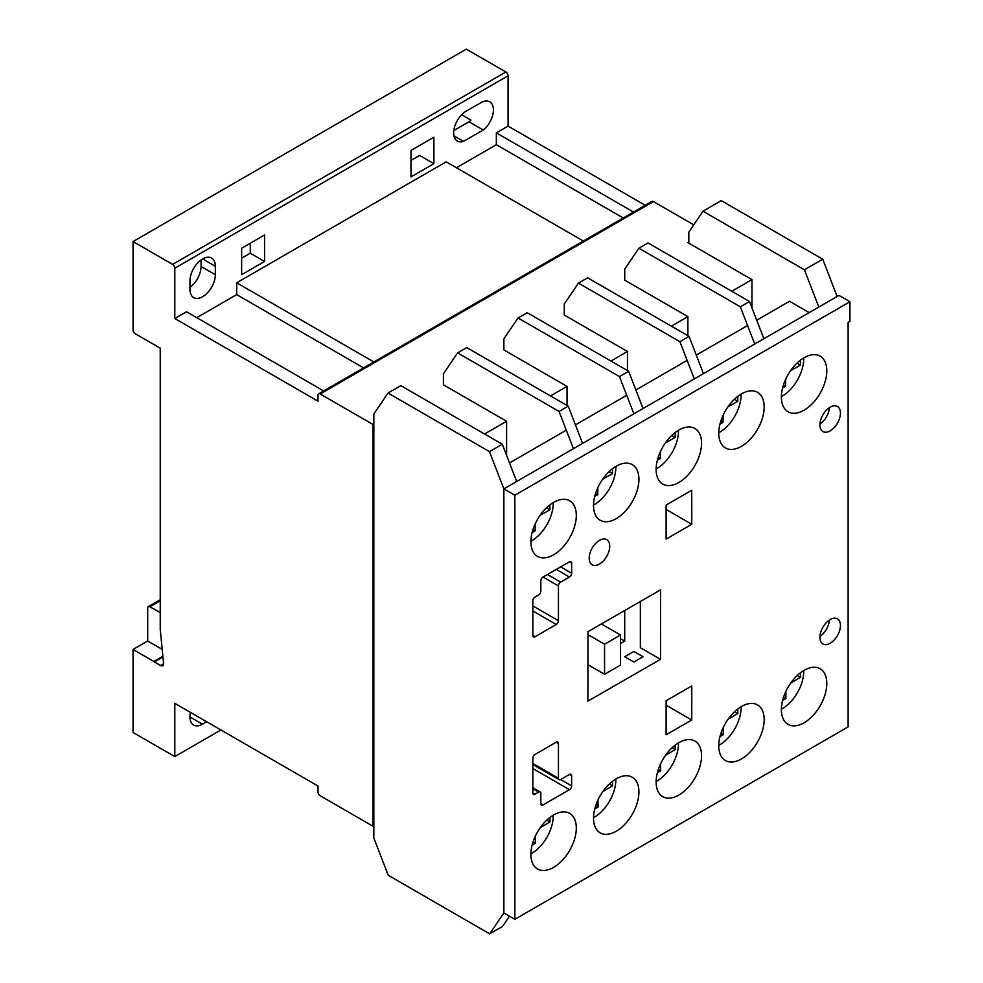 <?xml version="1.0" encoding="UTF-8"?>
<svg xmlns="http://www.w3.org/2000/svg" width="983" height="983" viewBox="0 0 983 983"><rect width="100%" height="100%" fill="white"/><g stroke="black" fill="none" stroke-linecap="round" stroke-linejoin="round"><path stroke-width="1.47" d="M804.094 722.775A32.107 18.542 120 0 0 825.069 694.477A32.107 18.542 120 0 0 820.154 668.747A32.107 18.542 120 0 0 804.094 670.345A32.107 18.542 120 0 0 783.119 698.63A32.107 18.542 120 0 0 788.034 724.373A32.107 18.542 120 0 0 804.094 722.775M741.465 446.343A32.107 18.542 120 0 0 762.452 418.045A32.107 18.542 120 0 0 757.524 392.303A32.107 18.542 120 0 0 741.465 393.9A32.107 18.542 120 0 0 720.49 422.199A32.107 18.542 120 0 0 725.417 447.929A32.107 18.542 120 0 0 741.465 446.343M678.848 795.087A32.107 18.542 120 0 0 699.822 766.789A32.107 18.542 120 0 0 694.895 741.059A32.107 18.542 120 0 0 678.848 742.656A32.107 18.542 120 0 0 657.86 770.955A32.107 18.542 120 0 0 662.788 796.685A32.107 18.542 120 0 0 678.848 795.087M616.218 831.249A32.107 18.542 120 0 0 637.193 802.951A32.107 18.542 120 0 0 632.278 777.221A32.107 18.542 120 0 0 616.218 778.806A32.107 18.542 120 0 0 595.243 807.104A32.107 18.542 120 0 0 600.158 832.834A32.107 18.542 120 0 0 616.218 831.249M553.589 554.805A32.107 18.542 120 0 0 574.576 526.507A32.107 18.542 120 0 0 569.649 500.777A32.107 18.542 120 0 0 553.589 502.374A32.107 18.542 120 0 0 532.614 530.673A32.107 18.542 120 0 0 537.541 556.403A32.107 18.542 120 0 0 553.589 554.805M553.589 867.399A32.107 18.542 120 0 0 574.576 839.113A32.107 18.542 120 0 0 569.649 813.371A32.107 18.542 120 0 0 553.589 814.968A32.107 18.542 120 0 0 532.614 843.267A32.107 18.542 120 0 0 537.541 868.997A32.107 18.542 120 0 0 553.589 867.399M741.465 758.937A32.107 18.542 120 0 0 762.452 730.639A32.107 18.542 120 0 0 757.524 704.909A32.107 18.542 120 0 0 741.465 706.494A32.107 18.542 120 0 0 720.49 734.793A32.107 18.542 120 0 0 725.417 760.523A32.107 18.542 120 0 0 741.465 758.937M599.458 564.058A14.499 8.368 120 0 0 608.932 551.279A14.499 8.368 120 0 0 606.708 539.655A14.499 8.368 120 0 0 599.458 540.38A14.499 8.368 120 0 0 589.984 553.159A14.499 8.368 120 0 0 592.196 564.783A14.499 8.368 120 0 0 599.458 564.058M830.18 430.849A14.499 8.368 120 0 0 839.654 418.07A14.499 8.368 120 0 0 837.43 406.446A14.499 8.368 120 0 0 830.18 407.171A14.499 8.368 120 0 0 820.707 419.95A14.499 8.368 120 0 0 822.931 431.562A14.499 8.368 120 0 0 830.18 430.849M829.419 407.638A14.499 8.368 -60 0 1 819.957 424.029M616.218 518.655A32.107 18.542 120 0 0 637.193 490.357A32.107 18.542 120 0 0 632.278 464.627A32.107 18.542 120 0 0 616.218 466.212A32.107 18.542 120 0 0 595.243 494.51A32.107 18.542 120 0 0 600.158 520.24A32.107 18.542 120 0 0 616.218 518.655M678.848 482.493A32.107 18.542 120 0 0 699.822 454.195A32.107 18.542 120 0 0 694.895 428.465A32.107 18.542 120 0 0 678.848 430.05A32.107 18.542 120 0 0 657.86 458.348A32.107 18.542 120 0 0 662.788 484.091A32.107 18.542 120 0 0 678.848 482.493M804.094 410.181A32.107 18.542 120 0 0 825.069 381.883A32.107 18.542 120 0 0 820.154 356.153A32.107 18.542 120 0 0 804.094 357.738A32.107 18.542 120 0 0 783.119 386.036A32.107 18.542 120 0 0 788.034 411.766A32.107 18.542 120 0 0 804.094 410.181M830.18 643.238A14.499 8.368 120 0 0 839.654 630.459A14.499 8.368 120 0 0 837.43 618.835A14.499 8.368 120 0 0 830.18 619.548A14.499 8.368 120 0 0 820.707 632.327A14.499 8.368 120 0 0 822.931 643.951A14.499 8.368 120 0 0 830.18 643.238M829.419 620.027A14.499 8.368 -60 0 1 819.957 636.419M756.726 320.212L789.521 301.277L809.156 312.619M848.12 322.424L849.951 321.367L849.951 301.744L514.846 495.211L514.846 919.302L848.12 726.879L848.12 322.424M747.572 325.508L696.296 355.109M687.142 360.392L635.866 389.993M626.712 395.277L575.436 424.877M566.282 430.173L509.513 462.944M849.951 301.744L838.966 295.404L503.861 488.87L503.861 912.949L503.861 488.87L489.473 451.627L502.288 444.23L400.843 385.655L388.027 393.053L373.847 413.954L373.847 838.032L388.236 875.275L489.681 933.85L502.51 926.453L509.464 916.193M514.846 919.302L503.861 912.949L489.681 933.85M514.846 495.211L503.861 488.87L516.677 481.473L502.288 444.23M535.047 754.452A3.109 1.794 120 0 0 532.847 758.262L532.847 792.9A3.109 1.794 120 0 0 533.486 794.325A3.109 1.794 120 0 0 535.047 794.178L538.659 792.089A3.109 1.794 -60 0 1 540.208 791.942A3.109 1.794 -60 0 1 540.847 793.367L540.847 803.639A3.109 1.794 120 0 0 541.498 805.065A3.109 1.794 120 0 0 543.046 804.917L569.44 789.681A3.109 1.794 120 0 0 571.639 785.872L571.651 775.722A3.109 1.794 120 0 0 571 774.297A3.109 1.794 120 0 0 569.452 774.444L560.642 779.531A3.109 1.794 -60 0 1 559.094 779.679A3.109 1.794 -60 0 1 558.442 778.266L558.442 743.48A3.109 1.794 120 0 0 557.803 742.054A3.109 1.794 120 0 0 556.243 742.214L535.047 754.452M666.093 505.102L666.13 539.102L691.774 524.258L691.737 490.259L666.093 505.102M691.737 720.011L691.774 685.962L666.13 700.719L666.093 734.768L691.737 720.011L666.13 705.216M587.895 701.149L660.49 659.347L660.564 589.861L587.981 631.676L587.895 701.149M540.847 591.127A3.109 1.794 -60 0 1 538.659 594.936L535.047 597.013A3.109 1.794 120 0 0 532.847 600.822L532.847 635.473A3.109 1.794 120 0 0 533.486 636.898A3.109 1.794 120 0 0 535.047 636.738L556.243 624.5A3.109 1.794 120 0 0 558.442 620.691L558.442 585.905A3.109 1.794 -60 0 1 560.642 582.108L569.452 577.021A3.109 1.794 120 0 0 571.651 573.212L571.639 563.062A3.109 1.794 120 0 0 570.988 561.649A3.109 1.794 120 0 0 569.44 561.797L543.046 577.033A3.109 1.794 120 0 0 540.847 580.842L540.847 591.127M640.351 601.51L640.351 647.723L660.49 659.347M666.105 509.44L691.774 524.258M781.387 709.222A30.547 17.633 120 0 0 782.124 708.817A30.547 17.633 120 0 0 803.713 670.566M790.774 683.025L800.469 677.324L800.432 672.802M782.603 700.51L785.909 698.557L785.859 691.467M797.274 675.481L800.469 677.324M783.562 697.205L785.909 698.557M656.14 781.534A30.547 17.633 120 0 0 656.865 781.129A30.547 17.633 120 0 0 678.454 742.878M665.516 755.337L675.21 749.636L675.174 745.114M657.357 772.822L660.662 770.881L660.601 763.779M672.028 747.805L675.21 749.636M658.315 769.517L660.662 770.881M593.511 817.696A30.547 17.633 120 0 0 594.248 817.278A30.547 17.633 120 0 0 615.837 779.04M602.898 791.487L612.581 785.798L612.556 781.264M594.727 808.972L598.033 807.031L597.983 799.941M609.399 783.955L612.581 785.798M595.686 805.679L598.033 807.031M530.894 853.846A30.547 17.633 120 0 0 531.619 853.441A30.547 17.633 120 0 0 553.208 815.19M540.269 827.649L549.964 821.948L549.927 817.426M532.098 845.134L535.403 843.193L535.354 836.091M546.769 820.117L549.964 821.948M533.069 841.829L535.403 843.193M718.77 745.372A30.547 17.633 120 0 0 719.495 744.967A30.547 17.633 120 0 0 741.084 706.728M728.145 719.175L737.84 713.486L737.803 708.952M719.974 736.66L723.291 734.719L723.23 727.629M734.657 711.643L737.84 713.486M720.944 733.367L723.291 734.719M718.77 432.778A30.547 17.633 120 0 0 719.495 432.373A30.547 17.633 120 0 0 741.084 394.122M727.948 406.864L737.778 401.297L737.815 396.358M719.974 424.078L723.033 422.346L723.083 415.354M734.362 399.319L737.778 401.297M720.834 421.08L723.033 422.346M530.894 541.252A30.547 17.633 120 0 0 531.619 540.847A30.547 17.633 120 0 0 553.208 502.596M540.06 515.338L549.902 509.759L549.939 504.82M532.098 532.553L535.157 530.82L535.207 523.816M546.487 507.793L549.902 509.759M532.958 529.554L535.157 530.82M593.511 505.09A30.547 17.633 120 0 0 594.248 504.684A30.547 17.633 120 0 0 615.837 466.446M602.69 479.188L612.52 473.609L612.556 468.67M594.727 496.39L597.775 494.658L597.836 487.666M609.104 471.631L612.52 473.609M595.587 493.392L597.775 494.658M656.14 468.94A30.547 17.633 120 0 0 656.865 468.535A30.547 17.633 120 0 0 678.454 430.284M665.319 443.026L675.149 437.447L675.186 432.508M657.344 460.228L660.404 458.496L660.453 451.504M671.733 435.481L675.149 437.447M658.217 457.23L660.404 458.496M781.387 396.628A30.547 17.633 120 0 0 782.124 396.223A30.547 17.633 120 0 0 803.713 357.972M790.565 370.714L800.395 365.135L800.432 360.196M782.603 387.916L785.65 386.184L785.712 379.192M796.992 363.169L800.395 365.135M783.463 384.918L785.65 386.184M604.557 674.289L604.557 644.234L620.531 635.006L620.531 665.073L604.557 674.289L587.945 664.705M604.557 644.234L587.969 634.662M620.531 635.006L601.375 623.959M189.952 280.917A17.952 10.358 -60 0 1 202.645 258.934A17.952 10.358 -60 0 1 211.628 258.05A17.952 10.358 -60 0 1 215.338 266.258L215.338 274.724A17.952 10.358 -60 0 1 207.499 292.774A17.952 10.358 -60 0 1 193.676 297.591A17.952 10.358 -60 0 1 189.952 289.371L189.952 280.917M162.207 649.382L147.696 641.014L147.696 608.072A3.109 1.794 60 0 1 148.347 606.646A3.109 1.794 60 0 1 149.895 606.806L160.229 612.495M159.996 612.63L160.229 613.355M410.98 176.928L410.98 150.448L433.908 137.215L433.908 163.694L410.98 176.928M410.98 160.438L419.63 155.449L433.908 163.694M804.426 269.784L822.746 259.217L837.135 296.461L818.827 307.028L804.426 269.784L702.98 211.21L688.813 232.111L688.813 243.133L687.891 242.604L688.813 242.076M751.983 307.949L751.983 279.614L688.813 243.133M822.992 741.391L804.684 751.958M633.875 662.001L643.029 656.73L633.875 651.446L624.721 656.718L633.875 662.001M751.983 279.614L731.782 291.275M693.74 224.837L653.462 201.589A3.109 1.794 -120 0 0 651.913 201.429L318.639 393.851A3.109 1.794 -120 0 0 318 395.264L318 401.187L174.802 318.517L174.802 268.199A3.109 1.794 -120 0 0 172.603 264.402L133.049 241.56L133.049 329.747A3.293 1.905 -120 0 0 135.113 333.667L160.229 348.166L160.229 629.218L163.51 662.653A4.362 2.519 60 0 1 162.736 665.737A4.362 2.519 60 0 1 160.548 665.516L154.343 661.928L162.957 656.963M147.696 641.014L133.049 649.468L133.049 732.47L174.802 756.578L174.802 703.349L318.013 786.031L318.013 791.954A3.109 1.794 -120 0 0 320.212 795.763L372.938 826.199L372.938 424.447L320.188 393.999A3.109 1.794 -120 0 0 318.639 393.851M372.938 424.447L373.847 423.919M457.611 352.885L466.765 347.601L568.211 406.163L582.6 443.407L573.445 448.703L559.057 411.447L457.611 352.885L443.431 373.786L443.431 384.808L506.601 421.277L484.57 433.995M518.029 318L527.195 312.705L628.641 371.279L643.029 408.523L633.875 413.806L619.487 376.563L518.029 318L503.861 338.889L503.861 349.911L567.031 386.393L550.492 395.94M578.459 283.104L587.613 277.82L689.071 336.395L703.459 373.638L694.305 378.922L679.904 341.679L578.459 283.104L564.291 304.005L564.291 315.027L627.461 351.496L610.922 361.056M638.889 248.22L648.043 242.936L749.488 301.498L763.889 338.754L754.735 344.038L740.334 306.794L638.889 248.22L624.721 269.121L624.721 280.143L687.891 316.612L671.352 326.159M372.938 826.199L373.847 825.671M687.891 316.612L687.891 335.719M627.461 351.496L627.461 370.603M567.031 386.393L567.031 405.488M822.746 259.217L721.289 200.643L702.98 211.21M506.601 421.277L506.601 455.412M489.473 451.627L388.027 393.053M559.302 893.633L568.457 888.349M568.211 406.163L559.057 411.447M174.802 756.578L220.905 729.964M206.688 721.755L202.498 724.188A17.768 10.26 -60 0 1 193.614 725.061A17.768 10.26 -60 0 1 190.481 712.392M133.049 241.56L466.323 49.15L505.876 71.98A3.109 1.794 -120 0 1 508.076 75.789L508.076 126.107L496.354 132.865L496.354 144.71L456.431 167.761M480.859 102.687A17.768 10.26 -60 0 1 489.743 101.814A17.768 10.26 -60 0 1 492.876 114.483A17.768 10.26 -60 0 1 483.28 130.026L463.484 141.38A17.768 10.26 -60 0 1 457.328 141.036A17.768 10.26 -60 0 1 454.601 126.807A17.768 10.26 -60 0 1 466.212 111.14L480.859 102.687M174.802 318.517L186.524 311.746L323.677 390.939M363.599 367.888L236.694 294.617L196.772 317.669M236.694 294.617L236.694 282.785L446.184 161.839L583.337 241.019M241.634 274.699L241.634 248.22L264.562 234.986L264.562 261.466L241.634 274.699M633.507 212.058L496.354 132.865M645.229 205.287L508.076 126.107M154.343 661.928A5.64 3.256 60 0 1 153.815 661.461L133.049 649.468M162.883 656.226L153.815 661.461M373.847 361.965L236.694 282.785M623.259 217.98L496.354 144.71M453.802 130.493L469.002 121.781L483.28 130.026M469.002 121.781A17.768 10.26 120 0 0 470.894 120.073L461.678 114.741M453.949 135.875L463.484 141.38M189.952 287.417A17.952 10.358 120 0 0 201.06 266.479L201.06 259.967M241.634 258.21L250.284 253.221L250.284 243.231M250.284 253.221L264.562 261.466M619.671 858.773L628.887 853.453M620.531 643.558L624.721 641.137L620.531 638.717M624.721 641.137L624.721 610.517M628.641 371.279L619.487 376.563M680.162 823.852L689.316 818.569M689.071 336.395L679.904 341.679M749.71 783.721L740.592 788.968M749.488 301.498L740.334 306.794M569.44 561.797L571.639 563.062M560.666 566.872L571.651 573.212M556.267 569.403L569.452 577.021M547.457 574.49L560.642 582.108M543.058 577.033L558.442 585.905M532.847 605.909L558.442 620.691M532.847 610.984L556.243 624.5M532.847 635.473L535.047 636.738M556.243 742.214L558.442 743.48M532.847 763.484L558.442 778.266M569.452 774.444L571.651 775.722M560.642 779.531L571.639 785.872M532.847 768.546L569.44 789.681M540.847 803.639L543.046 804.917M532.847 788.735L538.659 792.089M532.847 792.912L535.047 794.178M149.895 606.806L160.229 600.834M320.188 393.999L653.462 201.589M174.802 268.199L508.076 75.789M160.548 665.516L163.633 663.734M172.603 264.402L505.876 71.98M202.645 258.934L215.338 266.258M201.06 266.479L215.338 274.724M189.928 716.926L202.498 724.188M532.847 764.528L559.094 779.679M532.847 787.69L540.208 791.942M148.347 606.646L160.229 599.777"/></g></svg>
